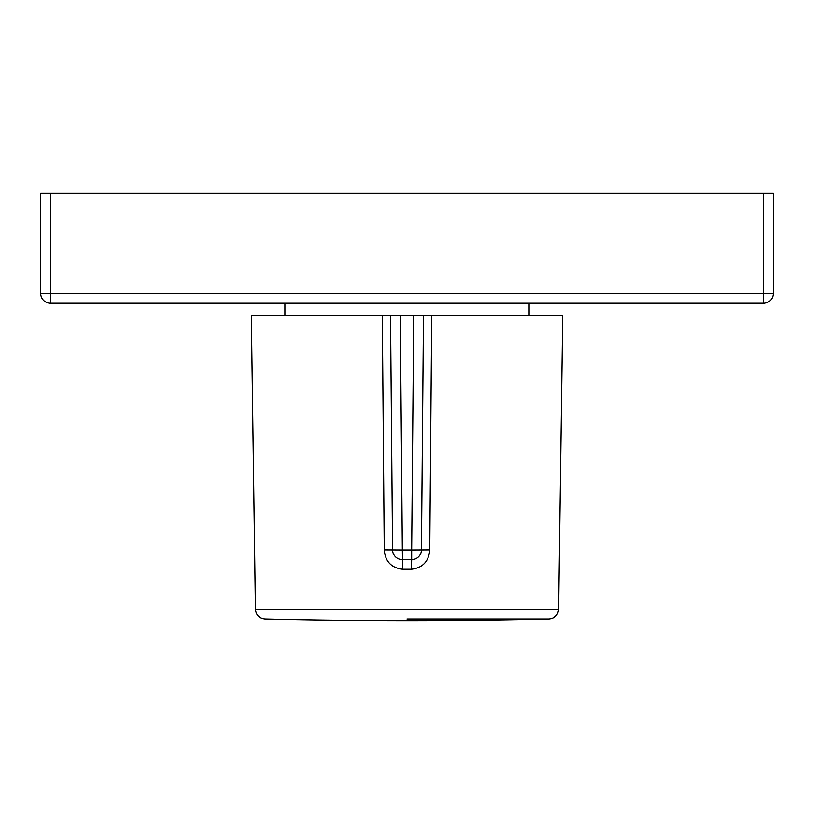 <?xml version="1.0" encoding="UTF-8"?>
<svg xmlns="http://www.w3.org/2000/svg" width="814" height="814" viewBox="0 0 814 814"><rect width="100%" height="100%" fill="white"/><g stroke="black" fill="none" stroke-linecap="round" stroke-linejoin="round"><path stroke-width="1.22" d="M763.532 193.325L50.468 193.325L50.468 293.447L763.532 293.447L763.532 193.325L773.3 193.325L773.3 293.447A9.768 9.768 0 0 1 763.532 303.215L50.468 303.215A9.768 9.768 0 0 1 40.7 293.447L40.7 193.325L50.468 193.325M390.517 315.425L562.678 315.425L558.577 609.391L255.423 609.391L251.323 315.425L400.284 315.425L402.33 549.989L411.67 549.989L413.716 315.425L423.483 315.425L421.438 549.938L411.67 549.989L411.67 559.625L402.33 559.625A9.768 9.768 0 0 1 392.562 549.938L390.517 315.425M411.67 559.625L411.385 569.261C422.72 567.857 428.836 561.406 429.751 549.888L421.438 549.938A9.768 9.768 0 0 1 411.67 559.625A9.768 9.768 0 0 0 421.438 549.938M384.249 549.888C385.185 561.426 391.3 567.877 402.615 569.261L402.33 549.989L384.249 549.888L382.295 315.425M40.7 293.447A9.768 9.768 0 0 0 50.468 303.215L50.468 293.447L40.7 293.447M773.3 293.447L763.532 293.447L763.532 303.215M407 619.027L549.033 619.027L407 619.027M431.705 315.425L429.751 549.888M411.385 569.261L402.615 569.261M529.1 315.425L529.1 303.215M284.9 315.425L284.9 303.215M255.423 609.391C256.034 615.15 259.218 618.355 264.967 619.027A6105 6105 0 0 0 549.033 619.027C554.782 618.355 557.966 615.15 558.577 609.391"/></g></svg>
